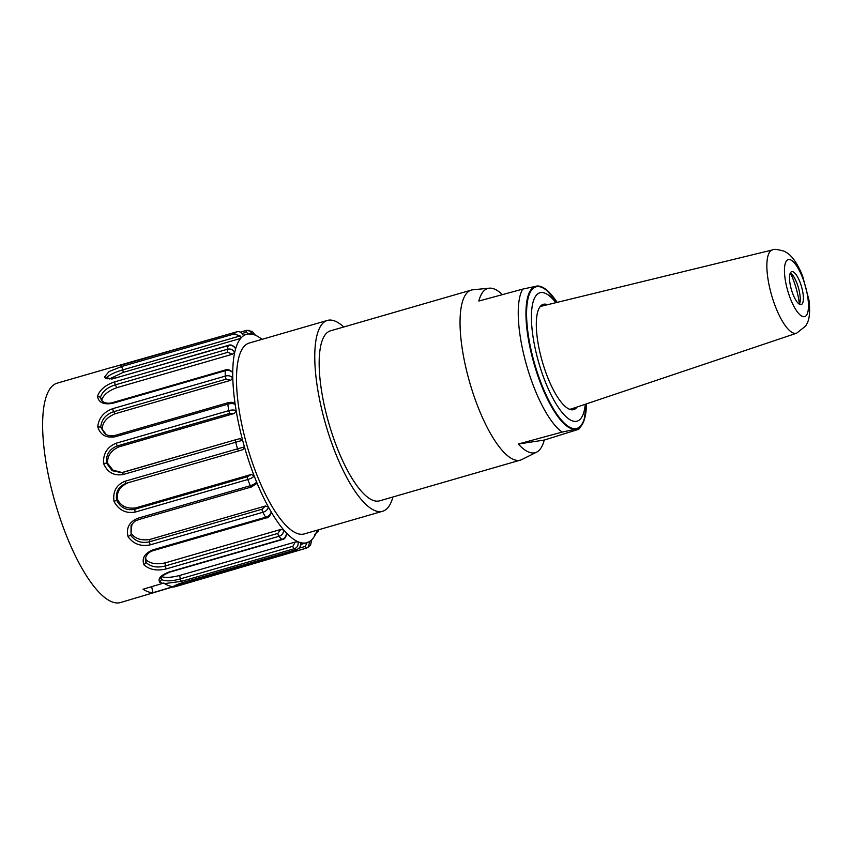 <?xml version="1.0" encoding="UTF-8"?>
<svg xmlns="http://www.w3.org/2000/svg" width="852" height="852" viewBox="0 0 852 852"><rect width="100%" height="100%" fill="white"/><g stroke="black" fill="none" stroke-linecap="round" stroke-linejoin="round"><path stroke-width="1.28" d="M471.294 290.085L330.406 330.853A88.48 27.211 73.9 0 0 327.903 419.983A88.48 27.211 73.9 0 0 373.464 500.497A88.48 27.211 73.9 0 0 379.598 500.838L520.476 460.08A88.48 27.211 -106.1 0 1 468.792 379.215A88.48 27.211 -106.1 0 1 471.294 290.085A88.48 27.211 -106.1 0 1 472.828 289.797L489.272 288.178A85.466 26.274 -106.1 0 1 502.382 294.6M392.921 496.982A99.333 30.544 -106.1 0 1 382.612 511.264A99.333 30.544 -106.1 0 1 325.666 424.328A99.333 30.544 -106.1 0 1 327.392 320.427A99.333 30.544 -106.1 0 1 334.282 320.81A99.333 30.544 -106.1 0 1 343.739 326.987M149.824 539.454L265.451 506.003L262.096 509.208L149.601 541.765L149.824 539.454C141.166 540.796 134.893 538.688 130.995 533.118L131.08 525.663C135.809 519.262 136.235 520.987 138.844 519.55A2.279 0.703 -106.1 0 1 137.779 518.272L250.286 485.715C253.289 484.841 255.398 483.616 256.601 482.019A108.46 33.345 73.9 0 0 257.432 484.011A108.46 33.345 73.9 0 0 267.539 505.396A108.46 33.345 73.9 0 0 268.444 507.078C267.688 509.688 265.824 511.424 262.842 512.276L150.335 544.822C140.963 546.771 133.54 544.077 128.088 536.739C125.958 528.059 129.195 521.903 137.779 518.272M130.995 533.118L131.922 524.374M150.335 544.822A2.279 0.703 73.9 0 1 149.601 541.765C141.443 543.64 135.074 541.371 130.473 534.939L128.088 536.739M256.505 483.659L256.601 482.019A108.46 33.345 73.9 0 1 254.173 475.927C252.906 477.45 250.786 478.643 247.804 479.506L135.308 512.052C125.947 513.745 118.854 510.231 114.03 501.477C112.624 491.647 116.277 484.905 124.988 481.252L244.439 446.863A108.46 33.345 73.9 0 0 245.078 449.057A108.46 33.345 73.9 0 0 253.385 473.861A108.46 33.345 73.9 0 0 254.173 475.927L251.297 474.457L247.474 476.683L134.967 509.23C126.82 510.912 120.728 507.962 116.692 500.38C115.393 491.966 118.588 486.268 126.277 483.276L242.99 449.654L126.277 483.276A2.279 0.703 -106.1 0 1 124.988 481.252M135.308 512.052A2.279 0.703 73.9 0 1 134.967 509.23L135.66 507.92L251.297 474.457M135.66 507.92C127.076 509.006 121.069 506.237 117.64 499.623L114.03 501.477M117.64 499.623C116.373 492.371 119.61 486.865 127.353 483.116M242.99 449.654L244.439 446.863A108.46 33.345 73.9 0 1 242.618 440.26L123.135 474.521C113.849 476.066 107.299 472.327 103.486 463.286C103.177 453.424 107.448 446.725 116.298 443.189L228.805 410.632C231.808 409.769 234.268 409.791 236.174 410.696A108.46 33.345 73.9 0 0 236.536 412.826A108.46 33.345 73.9 0 0 242.043 438.056A108.46 33.345 73.9 0 0 242.618 440.26L239.955 438.663L235.738 439.728L123.242 472.285A2.279 0.703 73.9 0 0 123.135 474.521M123.189 472.296L121.506 472.658L112.166 470.677L106.362 462.934C105.978 454.446 109.684 448.77 117.48 445.873L229.987 413.327L234.449 413.433L118.822 446.885L117.48 445.873A2.279 0.703 -106.1 0 1 116.298 443.189M122.092 472.562L112.965 470.123L107.629 463.339L103.486 463.286M107.629 463.339C107.171 456.054 110.898 450.57 118.822 446.885M234.449 413.433L236.174 410.696A108.46 33.345 73.9 0 1 235.173 404.38C233.224 403.39 230.764 403.326 227.782 404.199L115.286 436.746C106.117 438.269 100.27 434.946 97.735 426.756C98.736 418.002 103.752 411.974 112.762 408.662L225.258 376.115C228.272 375.253 230.785 375.838 232.798 377.883A108.46 33.345 73.9 0 0 232.852 379.694A108.46 33.345 73.9 0 0 234.886 402.304A108.46 33.345 73.9 0 0 235.173 404.38L234.449 403.273M115.829 435.361A2.279 0.703 73.9 0 0 115.521 435.276C111.271 436.352 107.661 435.798 104.711 433.615L100.728 427.129C101.473 419.546 105.797 414.402 113.699 411.697L226.206 379.14L230.764 380.29L115.126 413.752L113.699 411.697A2.279 0.703 -106.1 0 1 112.762 408.662M106.18 434.531L100.728 427.129L97.735 426.756M102.165 428.641C102.687 422.177 107.011 417.214 115.126 413.752M230.764 380.29L232.798 377.883A108.46 33.345 73.9 0 1 232.745 372.622C230.7 370.492 228.187 369.875 225.216 370.748L112.709 403.294C103.688 404.924 98.608 402.591 97.469 396.308C99.865 389.652 105.637 384.838 114.796 381.845L227.303 349.299C230.306 348.436 232.788 349.458 234.715 352.377A108.46 33.345 73.9 0 0 234.449 353.644A108.46 33.345 73.9 0 0 232.766 370.918A108.46 33.345 73.9 0 0 232.745 372.622L232.511 371.994M232.564 371.951C228.687 369.438 226.334 368.767 225.503 369.938L113.007 402.485C110.526 403.39 104.945 404.104 101.441 400.376L100.461 397.288C102.41 391.473 107.384 387.319 115.382 384.848L227.889 352.302L232.362 354.251L116.735 387.713L115.382 384.848A2.279 0.703 -106.1 0 1 114.796 381.845M102.357 401.377L100.461 397.288L97.469 396.308M101.921 399.716C103.475 394.827 108.417 390.823 116.735 387.713M232.362 354.251L234.715 352.377A108.46 33.345 73.9 0 1 235.621 348.798C233.672 345.816 231.201 344.772 228.23 345.646L111.836 379.065L104.413 377.095L109.045 371.557L121.634 366.52L234.14 333.973L240.104 335.933L240.658 338.414A108.46 33.345 73.9 0 0 235.961 347.691A108.46 33.345 73.9 0 0 235.621 348.798M235.621 348.457C233.299 345.358 230.913 344.325 228.464 345.337L115.957 377.894L107.192 378.789L105.605 378.171L105.616 376.999L104.498 377.287M152.955 592.683A114.168 35.102 -106.1 0 1 143.03 589.222L163.872 583.034L164.596 583.62A114.168 35.102 73.9 0 0 173.233 586.623L152.955 592.683L151.656 586.73M382.612 511.264L304.334 533.906A99.333 30.544 -106.1 0 1 247.399 446.98A99.333 30.544 -106.1 0 1 249.125 343.079L327.392 320.427M173.233 586.623C174.543 585.505 178.143 584.014 184.032 582.161L296.539 549.604C299.531 548.731 300.873 546.398 300.532 542.628A108.46 33.345 73.9 0 0 301.31 542.809A108.46 33.345 73.9 0 0 306.88 542.681A108.46 33.345 73.9 0 0 309.393 541.574A108.46 33.345 73.9 0 0 310 541.18L308.062 547.346L306.56 548.07A2.279 0.703 73.9 0 1 306.496 548.113L310.522 545.323L311.821 539.572M181.604 581.309A2.279 0.703 73.9 0 1 180.358 578.859L179.623 575.483L295.25 542.032L292.854 546.302L180.358 578.859C172.306 581.245 166.023 581.501 161.518 579.616L159.761 582.299C157.567 578.646 160.719 575.207 169.197 571.958L281.703 539.412C284.706 538.528 286.283 536.387 286.453 532.969A108.46 33.345 73.9 0 0 287.348 533.895A108.46 33.345 73.9 0 0 297.337 541.425A108.46 33.345 73.9 0 0 298.157 541.797C298.445 545.589 297.092 547.911 294.1 548.763L181.604 581.309L164.596 583.62M318.265 529.88L317.945 531.723M310.511 545.301L311.757 539.721A108.46 33.345 73.9 0 0 312.311 539.146A108.46 33.345 73.9 0 0 317.21 530.189M292.854 546.302A2.279 0.703 73.9 0 0 294.1 548.763A114.168 35.102 -106.1 0 0 296.539 549.604A2.279 0.703 73.9 0 0 296.666 549.604C300.117 547.879 301.459 545.589 300.671 542.713L300.532 542.628A108.46 33.345 73.9 0 1 298.157 541.797L295.25 542.032M174.894 585.697L173.009 586.879M193.031 579.594A2.279 0.703 73.9 0 0 194 580.659A2.279 0.703 73.9 0 0 194.064 580.627L120.611 602.513A114.168 35.102 -106.1 0 1 55.156 502.595A114.168 35.102 -106.1 0 1 57.148 383.166L112.4 367.18M175.842 586.527L173.552 587.103M153.892 550.424L266.388 517.867A2.279 0.703 73.9 0 1 265.632 517.217C268.646 516.344 270.489 514.576 271.192 511.924A108.46 33.345 73.9 0 0 272.107 513.479A108.46 33.345 73.9 0 0 282.811 528.858A108.46 33.345 73.9 0 0 283.727 529.955L280.713 529.465L277.858 533.395L165.363 565.941C157.237 568.071 150.804 566.91 146.043 562.458L145.245 558.614C146.544 554.332 149.43 551.606 153.892 550.424A2.279 0.703 -106.1 0 1 153.136 549.774L265.632 517.217A114.168 35.102 -106.1 0 1 262.842 512.276A2.279 0.703 73.9 0 1 262.096 509.208M286.623 533.384L286.453 532.969A108.46 33.345 73.9 0 1 283.727 529.955C283.503 533.352 281.905 535.471 278.913 536.323L166.417 568.87A2.279 0.703 73.9 0 1 165.363 565.941L165.086 562.916C156.438 564.642 150.101 563.598 146.075 559.785L145.543 557.251M146.075 559.785L146.043 562.458L143.967 564.801C141.57 558.273 144.627 553.267 153.136 549.774M165.086 562.916L280.713 529.465M166.417 568.87C157.066 571.159 149.59 569.807 143.967 564.801M271.351 512.766L271.192 511.924A108.46 33.345 73.9 0 1 268.444 507.078L265.451 506.003M179.623 575.483C171.05 577.656 164.862 577.965 161.071 576.41L161.518 579.616L160.826 578.199C159.345 577.603 162.274 575.59 169.633 572.161A2.279 0.703 -106.1 0 1 169.197 571.958M163.083 583.418L159.761 582.299M261.99 339.352A108.46 33.345 73.9 0 0 256.122 335.56A108.46 33.345 73.9 0 0 255.312 335.187L252.298 331.439L246.356 330.395A2.279 0.703 -106.1 0 1 246.494 330.395L249.21 330.395L252.927 334.357A108.46 33.345 73.9 0 0 252.149 334.176A108.46 33.345 73.9 0 0 246.59 334.303A108.46 33.345 73.9 0 0 244.077 335.4A108.46 33.345 73.9 0 0 243.459 335.805C241.776 332.344 239.444 331.045 236.462 331.929L112.847 367.148M109.397 378.959L122.944 372.473A2.279 0.703 73.9 0 0 122.763 369.885C114.807 372.196 109.237 374.923 106.063 378.075L105.616 376.999M790.4 272.959A34.25 10.533 -106.1 0 1 799.432 304.164M794.543 297.817A17.125 5.261 73.9 0 0 801.21 304.569A17.125 5.261 73.9 0 0 801.508 286.655A17.125 5.261 73.9 0 0 791.689 271.671A17.125 5.261 73.9 0 0 789.697 281.277A17.125 5.261 73.9 0 0 794.543 297.817M790.358 272.928A17.125 5.261 -106.1 0 1 793.382 276.144A17.125 5.261 -106.1 0 1 800.252 299.883A17.125 5.261 -106.1 0 1 799.41 304.217M539.753 307.103A53.506 16.454 -106.1 0 1 541.755 306.124L772.551 249.913C773.297 248.869 777.12 249.285 784.042 251.159L786.769 252.703C790.784 255.153 796.45 261.042 802.563 275.782L809.006 300.223C810.209 310.969 809.592 318.648 807.174 323.249L805.683 326.007L796.652 333.185A43.346 13.334 -106.1 0 1 779.623 316.135A43.346 13.334 -106.1 0 1 767.322 273.982A43.346 13.334 -106.1 0 1 772.583 249.902M796.652 333.185L571.49 408.896A53.506 16.454 -106.1 0 1 569.274 409.141M535.599 286.336A74.209 22.823 73.9 0 0 535.397 286.389A74.209 22.823 73.9 0 0 533.693 362.59A74.209 22.823 73.9 0 0 575.75 429.163A74.209 22.823 73.9 0 0 576.655 428.971A74.209 22.823 73.9 0 0 576.847 428.907M575.75 429.163C579.392 428.492 579.818 428.716 577.028 429.813L544.258 440.058L518.293 444.02L562.192 432.081L575.75 429.163M581.181 425.947L579.03 428.993L577.028 429.813M540.839 286.538L537.676 286.006M544.258 440.058A85.466 26.274 -106.1 0 1 536.696 452.103L521.935 459.505A88.48 27.211 -106.1 0 1 520.476 460.08M536.696 452.103A85.466 26.274 -106.1 0 1 518.293 444.02M536.302 286.197L522.734 289.105L478.835 301.054A85.466 26.274 -106.1 0 1 489.272 288.178M556.825 301.906A74.209 22.823 73.9 0 0 540.935 286.57A74.209 22.823 73.9 0 0 535.791 286.283A74.209 22.823 73.9 0 0 534.087 362.473A74.209 22.823 73.9 0 0 576.144 429.057A74.209 22.823 73.9 0 0 577.049 428.854A74.209 22.823 73.9 0 0 586.485 404.412M584.248 418.801A73.677 22.653 -106.1 0 1 533.778 360.747A73.677 22.653 -106.1 0 1 530.796 348.638A73.677 22.653 -106.1 0 1 547.261 290.947M542.266 304.728A54.805 16.848 -106.1 0 1 545.312 305.25M574.962 407.735A54.805 16.848 -106.1 0 1 572.661 409.801M577.134 407A54.805 16.848 -106.1 0 1 573.737 409.61A54.805 16.848 -106.1 0 1 541.723 359.523A54.805 16.848 -106.1 0 1 543.278 304.324A54.805 16.848 -106.1 0 1 547.538 304.707M139.014 519.39A2.279 0.703 -106.1 0 1 138.833 519.55L251.34 487.003A2.279 0.703 -106.1 0 1 250.286 485.715A114.168 35.102 -106.1 0 1 247.804 479.506A2.279 0.703 73.9 0 1 247.474 476.683M251.521 486.833A2.279 0.703 -106.1 0 1 251.34 487.003L256.569 483.616M238.773 450.729A2.279 0.703 -106.1 0 1 237.484 448.706A114.168 35.102 -106.1 0 1 235.631 441.975A2.279 0.703 73.9 0 1 235.716 439.738L121.527 472.658M229.987 413.327A2.279 0.703 -106.1 0 1 228.805 410.632A114.168 35.102 -106.1 0 1 227.782 404.199A2.279 0.703 73.9 0 1 228.016 402.719L115.521 435.276A2.279 0.703 73.9 0 0 115.286 436.746M228.325 402.815A2.279 0.703 73.9 0 0 228.016 402.719C231.403 402.08 233.565 402.24 234.513 403.198M226.206 379.14A2.279 0.703 -106.1 0 1 225.258 376.115A114.168 35.102 -106.1 0 1 225.216 370.748A2.279 0.703 73.9 0 1 225.503 369.938M113.007 402.485A2.279 0.703 73.9 0 0 112.709 403.294M227.889 352.302A2.279 0.703 -106.1 0 1 227.303 349.299A114.168 35.102 -106.1 0 1 228.23 345.646A2.279 0.703 73.9 0 1 228.464 345.337M310 541.18A108.46 33.345 73.9 0 0 311.757 539.721M307.306 542.181L305.282 546.398L299.052 548.198M305.282 546.398A2.279 0.703 73.9 0 0 306.496 548.113L175.8 586.549M306.422 548.113L194.064 580.627M174.383 585.878L184.17 582.161L296.666 549.604A2.279 0.703 73.9 0 0 296.794 549.529M277.858 533.395A2.279 0.703 73.9 0 0 278.913 536.323A114.168 35.102 -106.1 0 0 281.703 539.412A2.279 0.703 73.9 0 0 282.129 539.614C284.653 539.327 286.155 537.239 286.634 533.331M255.312 335.187A108.46 33.345 73.9 0 0 254.109 334.719A108.46 33.345 73.9 0 0 252.927 334.357M242.192 333.473L246.196 332.312L250.062 334.772M243.544 335.709C241.191 332.078 238.858 330.81 236.526 331.897A2.279 0.703 73.9 0 0 236.462 331.929A114.168 35.102 -106.1 0 0 234.14 333.973M246.196 332.312A2.279 0.703 -106.1 0 1 246.356 330.395L240.296 332.142M243.459 335.805A108.46 33.345 73.9 0 0 240.658 338.414L122.944 372.473M240.104 335.933L122.763 369.885L121.634 366.52M793.159 304.909A29.66 9.116 73.9 0 0 808.111 299.787A29.66 9.116 73.9 0 0 788.079 259.668A29.66 9.116 73.9 0 0 793.159 304.909M562.192 432.081A78.064 24.005 -106.1 0 1 525.972 363.112A78.064 24.005 -106.1 0 1 522.734 289.105M585.271 404.263A66.829 20.544 -106.1 0 1 565.952 416.628A66.829 20.544 -106.1 0 1 538.038 360.087A66.829 20.544 -106.1 0 1 533.331 301.203A66.829 20.544 -106.1 0 1 555.877 302.684M240.232 438.599L235.716 439.738M318.51 529.806L318.115 531.254L314.569 534.662M306.88 542.681L300.788 544.439M266.388 517.867C267.901 518.208 269.573 516.482 271.383 512.702M169.633 572.161L282.129 539.614M255.462 335.337L252.298 331.428M236.526 331.897L118.833 365.838M114.168 366.861L112.326 367.201M246.59 334.303L243.363 335.23M547.314 290.99L557.144 302.375M586.506 403.848L584.27 418.726"/></g></svg>
